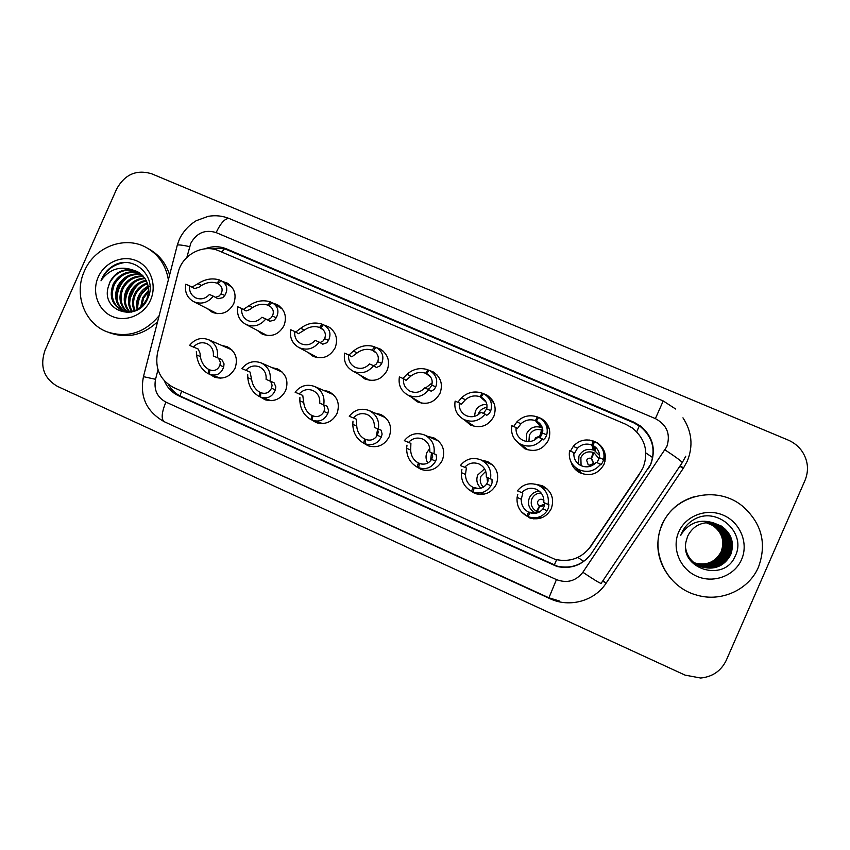 <?xml version="1.0" encoding="UTF-8"?>
<svg xmlns="http://www.w3.org/2000/svg" width="850" height="850" viewBox="0 0 850 850"><rect width="100%" height="100%" fill="white"/><g stroke="black" fill="none" stroke-linecap="round" stroke-linejoin="round"><path stroke-width="1.27" d="M481.78 494.477L480.93 494.073M481.546 460.147L487.592 461.571C496.687 466.714 499.619 474.279 496.368 484.266C491.576 492.957 484.415 496.028 474.874 493.467L468.839 489.696M427.89 436.443L433.797 437.835C442.744 442.903 445.591 450.383 442.361 460.286C437.58 468.945 430.472 471.994 421.037 469.423L415.958 466.416M375.105 413.142L380.885 414.502C389.672 419.486 392.466 426.891 389.247 436.698C384.476 445.336 377.432 448.354 368.114 445.772L363.502 443.084M323.17 390.214L328.833 391.542C337.482 396.461 340.202 403.782 337.004 413.504C332.244 422.099 325.274 425.106 316.083 422.524L311.472 419.783M272.064 367.657L277.642 368.953C286.142 373.798 288.798 381.044 285.611 390.681C280.872 399.234 273.966 402.22 264.902 399.659L260.567 397.088M221.776 345.461L227.258 346.736C235.62 351.507 238.223 358.668 235.046 368.231C230.329 376.731 223.508 379.706 214.561 377.156L210.216 374.542M535.5 484.224L542.3 485.701C551.554 490.928 554.561 498.578 551.299 508.651C546.508 517.352 539.293 520.444 529.646 517.937L521.454 511.891M536.467 416.596L541.482 418.593C549.206 424.065 551.523 431.279 548.42 440.236C542.916 449.756 535.022 452.582 524.726 448.715L517.916 442.51M482.194 393.189L486.795 394.995C494.551 400.361 496.878 407.543 493.776 416.532C488.357 425.935 480.601 428.783 470.507 425.053L464.344 419.815M428.262 370.037L433.064 371.822C440.821 377.081 443.137 384.221 440.034 393.221C434.701 402.528 427.072 405.365 417.169 401.763L411.538 397.226M376.168 347.48L380.248 349.053C387.972 354.216 390.277 361.303 387.186 370.303C381.916 379.504 374.414 382.351 364.682 378.856L359.38 374.701M324.147 325.125L328.323 326.666C335.994 331.734 338.279 338.767 335.187 347.746C329.991 356.851 322.607 359.709 313.044 356.309L307.976 352.399M272.935 303.121L277.249 304.64C284.867 309.634 287.13 316.604 284.038 325.561C278.906 334.581 271.628 337.429 262.236 334.124L257.337 330.395M222.509 281.478L227.014 282.986C234.558 287.895 236.789 294.812 233.718 303.737C228.629 312.662 221.468 315.52 212.234 312.29L207.474 308.709M589.507 440.056L597.146 442.627C604.807 448.216 607.091 455.451 603.999 464.344C598.4 473.992 590.346 476.808 579.838 472.77C575.291 470.316 572.316 466.629 570.913 461.709M537.476 509.394L538.071 509.671M588.678 549.153L641.707 470.358M640.443 472.409L643.195 467.383C648.794 451.786 645.161 438.642 632.315 427.975L625.791 424.288L218.992 250.888C203.097 243.599 182.251 254.671 178.16 272.436L157.579 352.506C154.647 368.379 159.959 380.035 173.506 387.483L555.029 559.343C569.851 562.615 581.804 558.248 590.899 546.221L639.636 473.928M593.088 454.729L592.471 454.484M541.439 432.363L540.834 432.129M491.555 400.616L492.841 401.168M164.358 380.853C167.291 387.706 172.051 392.689 178.659 395.803L557.026 566.504C571.253 569.394 582.707 565.091 591.366 553.573L650.803 464.153C656.189 449.257 652.832 436.603 640.741 426.169L633.792 422.152L226.493 248.88C219.449 246.022 212.288 245.99 204.999 248.795M212.224 248.965C217.982 247.775 223.518 248.285 228.852 250.506L633.686 422.769L640.581 426.764C652.598 437.123 655.924 449.703 650.579 464.493L648.295 468.764M726.293 660.259C721.161 670.862 712.629 676.791 700.697 678.024L685.089 675.134L57.333 386.314C43.743 378.207 39.653 366.191 45.039 350.264L116.662 188.976C124.844 174.324 136.51 169.267 151.661 173.782L788.056 440.024C794.017 442.574 798.798 446.494 802.389 451.786C808.127 460.955 809.009 470.464 805.035 480.335L726.293 660.259M591.058 554.03C582.399 564.984 571.189 569.032 557.409 566.196L181.316 396.536C175.759 393.964 171.466 389.959 168.449 384.519M581.081 465.672L580.858 457.544C583.61 452.593 587.743 450.893 593.247 452.444L591.175 458.384L593.268 462.836M596.02 447.652L594.915 449.714M597.008 462.666L599.399 457.693L603.649 459.531C604.977 452.476 602.501 446.781 596.243 442.457L594.756 441.649L592.726 445.358L594.394 450.479L599.548 455.462M570.477 451.159L573.261 446.377C578.722 440.353 585.448 438.589 593.417 441.065L594.001 443.02M603.649 459.531L602.618 462.389L600.812 464.886L600.61 464.228C594.575 471.41 587.201 473.163 578.51 469.498L581.719 473.599M600.61 464.228L596.243 462.336C591.738 467.033 586.489 468.053 580.508 465.396C575.641 462.485 573.442 458.235 573.899 452.636L569.574 450.766C568.342 458.947 571.327 465.194 578.51 469.498M578.574 464.132L578.935 456.078C582.165 450.266 587.01 448.269 593.481 450.086L591.738 444.933C586.245 443.169 581.496 444.263 577.479 448.205L574.43 453.433L573.899 452.636M589.688 465.194L592.758 463.792M591.738 444.933L593.417 441.065M593.481 450.086L594.989 446.749M592.631 454.623L592.854 455.217M591.451 458.511L594.033 452.774L599.144 458.83M599.399 457.693C599.994 452.752 598.102 448.821 593.714 445.889L592.726 445.358M539.155 512.146L537.296 511.615L539.846 506.016L541.376 506.26M534.692 512.901L534.724 512.561C529.061 509.044 527.266 504.146 529.369 497.856C531.399 493.712 534.724 491.491 539.357 491.172M528.403 516.131L526.904 516.099L528.551 512.146C523.568 509.299 521.146 504.996 521.263 499.248L522.824 493.032L517.416 490.832C522.952 484.075 529.869 482.184 538.146 485.138C545.997 489.239 549.312 495.678 548.091 504.443L548.909 504.603L548.463 507.939L547.113 510.733C542.534 517.044 536.403 519.095 528.732 516.885L528.222 516.694L529.784 512.678C535.096 514.303 539.474 513.028 542.916 508.874L544.351 506.111L544.765 502.966M526.904 516.099C519.722 511.923 516.46 505.686 517.097 497.388L517.788 494.317M529.518 512.582L535.638 512.954L536.52 511.275C531.696 508.279 530.166 504.103 531.951 498.748C533.853 494.966 536.934 493.064 541.195 493.064M521.698 492.734C525.757 488.399 530.591 487.231 536.222 489.249C541.694 492.001 544.223 496.421 543.777 502.531L548.091 504.443M537.296 511.615L536.722 513.081M543.883 500.565L542.428 499.471C540.419 498.865 538.9 499.471 537.88 501.298C537.221 503.264 537.784 504.794 539.559 505.888L541.673 506.228M534.055 518.893L533.471 518.829M533.077 518.776L533.492 517.947M535.893 513.06L536.764 511.296M539.559 505.888L536.52 511.275M528.551 512.146L534.724 512.561M528.923 441.596L529.369 435.179C532.089 430.27 536.169 428.57 541.599 430.089L539.761 436.092L540.611 436.996M542.045 427.848L536.414 421.047L538.613 417.456L539.814 418.094C546.061 422.291 548.367 427.89 546.72 434.881L545.519 437.644L543.256 439.907L542.342 438.94C536.424 446.027 529.21 447.812 520.699 444.284L528.126 450.001M544.011 420.421L543.182 420.718M513.655 426.498L516.853 421.951C522.601 416.128 529.412 414.439 537.296 416.882L538.231 418.072M542.342 438.94L538.05 437.081C533.641 441.713 528.509 442.754 522.665 440.215C517.809 437.368 515.621 433.149 516.099 427.561L511.849 425.712C510.606 433.882 513.559 440.077 520.699 444.284M526.384 441.447L526.756 433.426C529.954 427.656 534.735 425.669 541.11 427.444L535.447 420.633C530.017 418.901 525.204 419.932 520.997 423.746L517.321 428.644L516.099 427.561M539.729 437.814L542.544 433.075C543.362 428.188 541.588 424.32 537.2 421.462L536.414 421.047M542.736 429.664L542.799 430.652M541.599 430.089L542.396 428.028M540.834 436.741L540.048 436.209L540.696 436.9M535.447 420.633L537.296 416.882M539.389 426.944L541.439 427.136M541.822 430.355L542.544 428.517M540.048 436.209L542.364 430.419M492.458 401.742L492.904 401.051M457.81 402.263L461.412 397.938C467.426 392.307 474.332 390.692 482.12 393.114L483.151 394.06M483.438 413.387L486.668 408.882C487.709 404.058 486.051 400.265 481.684 397.492L481.047 397.152L483.416 393.667L484.394 394.177C490.609 398.267 492.745 403.761 490.769 410.656L489.409 413.312L486.699 415.353L485.095 414.099C479.283 421.101 472.217 422.896 463.877 419.507L474.683 426.477M485.095 414.099L480.877 412.271C476.553 416.84 471.527 417.902 465.811 415.459C460.987 412.664 458.819 408.489 459.308 402.911L455.132 401.104C453.879 409.243 456.801 415.374 463.877 419.507M486.083 402.071L480.101 396.748C474.736 395.038 469.869 396.015 465.481 399.702L461.21 404.292L459.308 402.911M480.101 396.748L482.12 393.114M491.948 399.681L491.459 400.807M481.047 397.152L485.647 401.264M402.911 378.441L406.906 374.34C413.185 368.879 420.176 367.349 427.869 369.739L428.931 370.568M428.103 389.374L430.302 387.696L431.736 385.092C432.99 380.354 431.46 376.635 427.136 373.936L426.626 373.671L429.144 370.281L429.951 370.696C436.114 374.68 438.058 380.056 435.774 386.835L434.254 389.406L431.109 391.223L428.836 389.693C423.13 396.599 416.192 398.427 408.021 395.144L421.728 403.229M428.836 389.693L424.703 387.897C420.453 392.402 415.522 393.486 409.913 391.127C405.142 388.386 403.006 384.243 403.506 378.696L399.394 376.911C398.14 385.018 401.009 391.096 408.021 395.144M430.631 377.007L425.691 373.267C420.389 371.567 415.459 372.513 410.911 376.072L406.056 380.354L403.506 378.696M425.691 373.267L427.869 369.739M426.626 373.671L430.068 376.284M348.893 355.045L353.324 351.135C359.848 345.854 366.913 344.388 374.531 346.747L375.604 347.512M373.681 365.776L376.146 364.214L377.729 361.707C379.206 357.064 377.804 353.419 373.522 350.784L375.774 347.289L376.444 347.629C382.543 351.507 384.296 356.777 381.703 363.428L380.024 365.893L376.465 367.508L373.554 365.702C367.933 372.544 361.123 374.372 353.101 371.195L369.463 380.311M373.554 365.702L369.484 363.938C365.319 368.401 360.474 369.484 354.981 367.211C350.253 364.522 348.149 360.411 348.649 354.896L344.622 353.143C343.347 361.197 346.173 367.221 353.101 371.195M376.369 353.047L372.183 350.168C366.945 348.5 361.973 349.392 357.255 352.835L351.836 356.819L348.649 354.896M372.183 350.168L374.531 346.747M373.108 350.572L375.753 352.389M482.311 494.328L481.366 494.158L481.631 493.606M481.142 493.521L480.739 494.509M472.929 491.619L471.548 491.364L472.993 487.358C468.074 484.543 465.577 480.239 465.481 474.438L466.374 467.999L460.381 465.534C465.853 458.83 472.664 456.928 480.803 459.829C488.516 463.877 491.746 470.231 490.514 478.901L492.001 479.368L492.054 482.885L490.896 485.743C486.636 492.192 480.739 494.307 473.206 492.086L474.119 487.858C479.336 489.483 483.554 488.166 486.763 483.905L488.017 481.089L488.059 477.817M471.548 491.364C464.451 487.231 461.072 480.983 461.391 472.621L461.911 469.498M473.949 487.783L477.743 488.591M464.589 467.394C468.594 463.091 473.376 461.922 478.901 463.909C484.277 466.618 486.731 470.985 486.274 477.02L490.514 478.901M482.343 494.243L481.536 493.797M482.29 494.434L482.428 493.754M472.993 487.358L478.709 488.58M418.444 467.394L417.127 467.054L418.381 462.995C413.525 460.211 410.943 455.897 410.656 450.064L410.901 443.392L404.334 440.672C409.753 434.021 416.457 432.119 424.469 434.966C432.034 438.94 435.189 445.219 433.946 453.804L436.092 454.559L436.613 458.267L435.625 461.168C431.715 467.755 426.052 469.944 418.646 467.712L419.422 463.452C424.543 465.078 428.602 463.717 431.577 459.361L432.65 456.503L432.331 453.092M417.127 467.054C410.114 462.953 406.619 456.694 406.629 448.269L406.991 445.113M419.316 463.42L421.621 464.058M408.467 442.499C412.441 438.217 417.148 437.059 422.588 439.014C427.858 441.681 430.259 445.995 429.781 451.956L433.946 453.804M418.381 462.995L422.578 464.164M364.894 443.519L363.609 443.137L364.682 439.046C359.879 436.294 357.234 431.97 356.745 426.094L356.373 419.199L349.254 416.234C354.609 409.636 361.229 407.734 369.091 410.529C376.529 414.449 379.621 420.654 378.356 429.144L381.129 430.185L382.118 434.063L381.299 437.017C377.719 443.732 372.289 445.974 365.022 443.764L365.649 439.471C370.685 441.086 374.574 439.673 377.315 435.243L378.218 432.331L377.559 428.793M363.609 443.137C356.681 439.089 353.079 432.82 352.793 424.331L352.994 421.132M353.313 418.041C357.244 413.78 361.888 412.622 367.243 414.545C372.406 417.169 374.754 421.43 374.266 427.337L378.356 429.144M364.682 439.046L368.061 440.098M709.867 522.527L721.172 526.076C731.372 533.481 734.432 543.065 730.352 554.806C723.669 566.514 713.681 570.414 700.389 566.482C692.899 563.263 688.086 557.908 685.961 550.428M685.695 548.473C687.384 556.973 692.346 563.019 700.602 566.599C713.915 570.541 723.934 566.642 730.628 554.901C734.729 543.129 731.659 533.524 721.427 526.086L713.936 523.058C701.951 521.294 693.218 525.619 687.735 536.031L686.258 540.812C678.64 568.746 723.86 582.919 734.91 556.697C747.309 534.023 718.718 507.121 695.938 518.479C689.339 521.73 684.537 526.649 681.562 533.247L680.659 535.553L681.891 533.396C690.009 522.187 700.697 518.744 713.936 523.058M709.421 522.506L720.162 525.991C730.267 533.332 733.295 542.821 729.247 554.455C722.628 566.047 712.746 569.904 699.582 566.015L696.787 564.697C692.452 562.179 689.244 558.822 687.151 554.636M696.883 564.761L699.784 566.132C712.98 570.031 722.893 566.164 729.523 554.54C733.582 542.884 730.543 533.375 720.407 526.012L709.527 522.516M708.964 522.506L719.164 525.916C729.173 533.184 732.169 542.576 728.163 554.104C721.618 565.59 711.822 569.404 698.796 565.558L696.405 564.464M696.501 564.528L698.987 565.675C712.045 569.532 721.862 565.707 728.439 554.189C732.445 542.64 729.438 533.226 719.408 525.938L709.081 522.506M708.528 522.506L718.186 525.842C728.099 533.046 731.074 542.342 727.101 553.754C720.619 565.133 710.919 568.926 698.009 565.112L696.044 564.23M696.129 564.283L698.201 565.218C711.142 569.043 720.864 565.25 727.366 553.839C731.34 542.406 728.365 533.077 718.431 525.863L708.634 522.506M708.093 522.516L717.23 525.767C727.048 532.897 729.991 542.119 726.059 553.424C719.631 564.697 710.026 568.448 697.244 564.666L695.683 563.986M695.768 564.049L697.436 564.782C710.249 568.565 719.876 564.804 726.325 553.509C730.256 542.173 727.313 532.939 717.474 525.789L708.199 522.506M707.657 522.527L716.295 525.693C726.017 532.759 728.928 541.896 725.039 553.095C718.675 564.262 709.155 567.97 696.501 564.241L695.332 563.741M695.417 563.805L696.681 564.347C709.378 568.087 718.909 564.368 725.294 553.169C729.194 541.949 726.272 532.791 716.529 525.714L707.763 522.527M707.232 522.548L715.371 525.619C725.008 532.621 727.887 541.673 724.041 552.766C717.729 563.837 708.305 567.513 695.757 563.816L694.992 563.486M695.077 563.55L695.948 563.922C708.518 567.63 717.963 563.933 724.285 552.851C728.153 541.726 725.252 532.663 715.604 525.64L707.338 522.548M706.817 522.58L714.468 525.555C724.009 532.493 726.867 541.45 723.053 552.447C716.805 563.412 707.466 567.056 695.034 563.391L694.652 563.242M694.737 563.306L695.215 563.497C707.678 567.173 717.039 563.518 723.297 552.532C727.122 541.514 724.253 532.525 714.691 525.576L706.924 522.58M706.403 522.622L713.575 525.481C723.031 532.355 725.868 541.237 722.086 552.139C715.891 562.997 706.648 566.621 694.333 562.987L694.503 563.082C706.849 566.727 716.125 563.104 722.319 552.213C726.112 541.291 723.276 532.387 713.798 525.502L706.509 522.612M705.989 522.665L712.704 525.417C722.075 532.227 724.88 541.036 721.129 551.831C715.116 562.456 706.074 566.089 694.014 562.732M694.089 562.796C706.212 566.217 715.307 562.594 721.374 551.905C725.124 541.089 722.309 532.259 712.916 525.438L706.095 522.654M662.171 524.705C674.114 495.008 716.497 484.808 742.231 505.909C761.621 522.92 767.051 543.288 758.508 566.992C749.031 589.656 721.512 602.278 697.383 595.276C667.027 587.775 649.357 551.873 662.171 524.705M671.202 579.062C657.401 562.413 654.298 544.276 661.895 524.663C668.536 510.393 679.554 501.001 694.96 496.496M741.551 559.555C734.496 576.013 713.352 583.78 696.639 576.183C679.809 568.841 671.5 548.133 678.736 531.972C685.727 515.706 706.562 507.811 723.35 515.217C740.244 522.389 748.861 543.203 741.551 559.555M131.431 312.109L121.805 310.356C132.759 313.724 141.153 309.825 146.986 298.647C150.62 286.779 147.316 277.706 137.062 271.458L132.409 269.864C122.304 268.621 114.75 272.754 109.767 282.274L108.354 286.62C100.427 311.706 137.827 322.904 147.56 298.828C158.355 277.918 134.587 254.373 114.516 265.051C108.811 268.164 104.582 272.723 101.841 278.736L101.001 280.829L102.266 278.917C110.309 268.961 120.349 265.944 132.409 269.864M122.474 310.622C112.721 304.778 110.032 296.044 114.399 284.431C120.392 274.284 128.934 270.544 140.016 273.222M139.528 272.882C128.212 269.843 119.468 273.519 113.284 283.911C108.864 295.789 111.701 304.608 121.805 310.356M126.831 312.449L125.269 311.621M124.759 311.312C116.716 305.118 114.729 296.831 118.798 286.471C124.068 277.291 131.771 273.381 141.886 274.741M141.429 274.337C131.059 272.669 123.154 276.547 117.704 285.972C113.549 296.639 115.717 305.033 124.174 311.164M124.695 311.461L126.172 312.184M127.128 311.674C120.721 305.362 119.382 297.638 123.112 288.49C127.702 280.277 134.523 276.293 143.586 276.516M143.172 276.048C133.843 275.559 126.799 279.533 122.039 287.991C118.224 297.436 119.712 305.309 126.533 311.61M127.011 311.993L127.893 312.609M129.614 311.706C124.738 305.49 123.994 298.403 127.362 290.466C131.261 283.263 137.169 279.299 145.116 278.556M144.744 278.024C136.521 278.534 130.379 282.519 126.31 289.967C122.846 298.223 123.728 305.479 128.988 311.737M132.228 311.376C128.786 305.416 128.562 299.094 131.537 292.411C134.704 286.28 139.676 282.444 146.444 280.925M146.136 280.298C139.06 281.647 133.854 285.526 130.507 291.922C127.426 298.934 127.776 305.458 131.559 311.493M135.012 310.579C132.919 305.139 133.131 299.721 135.649 294.312C138.136 289.297 142.109 285.759 147.56 283.698M147.305 282.965C141.514 284.909 137.286 288.543 134.629 293.845C131.984 299.561 131.877 305.224 134.3 310.834M138.051 309.134C137.169 304.608 137.711 300.294 139.687 296.193L148.346 287.066M148.187 286.152C143.863 288.394 140.696 291.592 138.678 295.726C136.563 300.167 136.085 304.778 137.254 309.581M141.61 306.489L143.65 298.042L148.569 291.571M148.601 290.264L142.662 297.585L140.643 307.339M147.039 298.531L145.966 300.836M108.354 286.62L109.916 282.349C116.684 271.224 126.044 267.75 137.998 271.947M149.218 286.609L150.057 286.227M159.141 315.669C144.638 332.977 127.277 338.364 107.058 331.84C84.426 323.478 73.621 294.058 84.416 271.054C94.392 247.191 124.355 235.461 145.849 247.276C158.376 254.203 165.888 265.051 168.374 279.809M148.506 248.806C158.971 254.469 166.005 263.213 169.607 275.017M150.524 300.071C144.001 315.053 125.853 322.639 111.934 316.306C97.931 310.197 91.556 291.848 98.218 277.111C104.677 262.289 122.591 254.617 136.574 260.791C150.641 266.751 157.239 285.186 150.524 300.071M157.59 321.714C143.342 335.144 127.447 338.863 109.926 332.881L109.055 332.562M146.657 288.108C141.047 293.282 138.072 299.614 137.721 307.105M139.304 283.741C133.046 289.255 129.816 296.098 129.636 304.268M135.522 281.52C128.934 287.194 125.598 294.281 125.492 302.791M127.755 276.994C120.509 282.976 116.928 290.551 117.002 299.731M123.664 262.692C112.88 264.679 105.326 270.725 101.001 280.829M142.545 291.805L137.891 301.793M135.458 286.843L129.519 299.572M131.782 284.389C128.276 288.447 126.108 293.091 125.279 298.329M124.174 279.501C119.871 284.102 117.353 289.489 116.62 295.651M295.694 332.053L300.624 328.312C307.392 323.202 314.532 321.81 322.065 324.147L323.138 324.849M320.025 342.603L322.904 341.126L324.626 338.714C326.304 334.156 325.04 330.597 320.811 328.026L323.297 324.668L323.839 324.955C329.864 328.737 331.426 333.891 328.536 340.404L326.719 342.784L322.745 344.197L319.217 342.125C313.682 348.893 306.978 350.731 299.115 347.65L317.932 357.754M319.217 342.125L315.223 340.382C311.111 344.803 306.361 345.897 300.964 343.687C296.299 341.052 294.228 336.983 294.737 331.5L290.774 329.779C289.499 337.779 292.272 343.74 299.115 347.65M323.202 329.8L319.568 327.462C314.394 325.816 309.368 326.655 304.491 329.991L298.541 333.689L294.737 331.5M319.568 327.462L322.065 324.147M320.471 327.856L322.554 329.184M243.376 309.421L248.795 305.873C255.786 300.932 263.011 299.604 270.459 301.909L271.533 302.579M267.283 319.781L270.534 318.431L272.404 316.094C274.295 311.642 273.147 308.168 268.983 305.649L272.117 302.653C278.067 306.351 279.438 311.387 276.239 317.762L274.284 320.057L269.928 321.268L265.806 318.941C260.344 325.646 253.757 327.494 246.032 324.498L267.176 335.538M265.806 318.941L261.874 317.241C257.826 321.608 253.162 322.713 247.86 320.567C243.249 317.974 241.209 313.947 241.74 308.497L237.841 306.808C236.555 314.755 239.286 320.652 246.032 324.498M271.033 307.094L267.814 305.129C262.703 303.503 257.624 304.3 252.599 307.519L249.985 309.517L246.117 310.941L241.74 308.497M267.814 305.129L270.459 301.909M268.706 305.511L270.364 306.521M191.919 287.141L197.816 283.794C205.031 279.013 212.33 277.759 219.693 280.033L220.756 280.67M215.411 297.33L219.034 296.098L221.042 293.856C223.125 289.51 222.116 286.099 218.004 283.645L221.255 280.734C227.109 284.346 228.299 289.266 224.814 295.492L222.721 297.702L217.993 298.733L213.286 296.151C207.899 302.791 201.418 304.651 193.832 301.729L217.186 313.671M213.286 296.151L209.419 294.472C205.434 298.807 200.844 299.922 195.638 297.829C191.091 295.279 189.083 291.295 189.624 285.887L185.789 284.219C184.492 292.113 187.17 297.946 193.832 301.729M219.81 284.856L216.909 283.156C211.852 281.552 206.731 282.306 201.556 285.419L198.815 287.332L194.576 288.564L189.624 285.887M216.909 283.156L219.693 280.033M217.781 283.528L219.119 284.325M312.237 420.027L310.983 419.624L311.876 415.491C307.137 412.76 304.428 408.446 303.737 402.528L302.759 395.42L295.12 392.222C300.422 385.666 306.935 383.764 314.67 386.516C321.98 390.362 324.998 396.504 323.723 404.908L327.101 406.215L328.536 410.263L327.888 413.259C324.636 420.091 319.441 422.408 312.301 420.208L312.789 415.894C317.73 417.488 321.459 416.033 323.967 411.517L324.7 408.563L323.712 404.908M310.983 419.624C304.141 415.618 300.433 409.349 299.848 400.796L299.901 397.545M299.115 393.996C302.993 389.767 307.572 388.599 312.842 390.501C317.911 393.082 320.206 397.29 319.706 403.134L323.723 404.908M311.876 415.491L314.734 416.447M260.451 396.918L259.229 396.493L259.941 392.317C255.266 389.629 252.482 385.305 251.611 379.355L250.049 372.045L241.899 368.613C247.137 362.111 253.566 360.209 261.173 362.908C268.356 366.701 271.299 372.757 270.024 381.087L273.987 382.659L275.857 386.867L275.358 389.906C272.436 396.854 267.474 399.234 260.472 397.056L260.833 392.711C265.678 394.272 269.238 392.764 271.511 388.195L272.085 385.199L270.704 381.363M259.229 396.493C252.461 392.541 248.646 386.251 247.786 377.655L247.69 374.361M245.831 370.356C249.666 366.159 254.182 364.99 259.367 366.86C264.35 369.399 266.581 373.564 266.071 379.334L270.024 381.087M259.941 392.317L262.448 393.199M209.504 374.17L208.314 373.745L208.866 369.527C204.234 366.871 201.397 362.546 200.345 356.554L200.016 353.196L198.22 349.053L189.582 345.408C194.756 338.948 201.099 337.046 208.579 339.692C215.634 343.432 218.514 349.424 217.228 357.669L221.765 359.497L224.039 363.864L223.709 366.945C221.106 373.979 216.367 376.422 209.504 374.276L209.738 369.92C214.476 371.439 217.876 369.888 219.916 365.256L220.331 362.217L218.577 358.211M208.314 373.745C201.62 369.824 197.71 363.534 196.584 354.886L196.339 351.56M193.439 347.119C197.232 342.943 201.684 341.774 206.784 343.612C211.682 346.12 213.86 350.232 213.339 355.948L217.228 357.669M210.428 374.606L220.607 378.197M208.866 369.527L211.097 370.345M636.714 431.789L639.327 425.861M554.242 565.197L556.601 559.746M577.83 557.451L583.78 561.329M179.966 395.888L181.645 391.159M645.883 452.965L652.694 457.587M222.094 252.206L223.879 248.933M591.749 545.286L590.899 546.221M633.686 422.769L633.792 422.152M683.347 467.893L683.049 468.35L679.841 466.225M157.994 369.761L155.539 379.291C153.637 389.629 157.08 397.226 165.877 402.082L556.442 579.604C567.099 583.546 575.918 581.092 582.866 572.263L666.814 446.632C670.788 434.254 666.984 424.915 655.393 418.614L216.123 232.592C205.116 229.234 196.658 232.826 190.751 243.366L186.851 257.423M675.633 409.009L663.223 400.945L655.393 418.614M177.066 246.011L177.321 245.034C179.159 244.694 183.26 245.225 189.624 246.627M682.954 417.828C691.911 431.534 693.366 445.953 687.31 461.082L683.506 467.999L606.05 583.27C594.437 601.141 569.415 607.952 550.046 598.708L177.799 427.911M602.926 580.688L605.891 583.164M685.769 456.216L682.231 462.666L601.109 583.398C599.888 583.312 593.81 579.594 582.866 572.263M602.671 581.081L606.05 583.27M680.181 465.704L683.506 467.999M143.448 376.656L155.539 379.291M165.877 402.082C161.617 412.611 161.043 419.135 164.156 421.664L548.919 597.816L559.587 601.046M556.442 579.604L548.919 597.816M164.156 421.664C146.423 411.602 139.538 396.557 143.491 376.507L177.321 245.034L179.435 239.137C183.26 231.359 188.87 225.218 196.254 220.692L208.229 216.346C215.507 215.071 222.572 215.826 229.426 218.599C225.377 217.929 220.947 222.594 216.123 232.592M665.019 449.894C676.048 457.151 681.785 461.412 682.231 462.666M181.316 396.536L178.659 395.803M228.852 250.506L226.493 248.88M591.175 458.384C589.146 457.81 587.637 458.437 586.628 460.254L588.168 464.748C590.325 465.651 591.993 465.099 593.173 463.091M604.987 461.401L604.074 455.462M575.535 467.553L579.966 472.834L575.482 467.5M573.261 446.377L577.479 448.205M544.797 503.158L544.521 504.273C543.352 506.132 541.801 506.717 539.856 506.026L544.351 504.178L544.648 502.913M547.474 489.196L538.146 485.138M536.265 513.188L529.784 512.678M537.019 517.608L541.864 517.735M521.263 499.248L517.097 497.388M547.113 510.733L542.916 508.874M539.761 436.092L535.277 437.952L535.001 439.737M544.818 422.493L546.89 423.672M549.185 428.496L546.423 425.776M542.544 433.075L546.72 434.881M516.853 421.951L520.997 423.746M478.136 414.736L478.678 413.174C480.367 409.721 483.119 407.819 486.954 407.479M474.47 416.373L475.394 411.124C477.796 406.428 481.621 404.217 486.88 404.504M493.786 402.783L493.159 402.401M490.854 398.257L490.004 398.044M486.668 408.882L490.769 410.656M461.412 397.938L465.481 399.702M425.34 388.174L432.193 382.882M431.736 385.092L435.774 386.835M406.906 374.34L410.911 376.072M377.729 361.707L381.703 363.428M353.324 351.135L357.255 352.835M483.416 487.135C480.261 483.99 479.453 480.324 481.026 476.149L485.743 471.346M487.815 477.7L487.092 478.763L487.581 482.386M480.973 488.197C476.946 484.5 475.873 480.091 477.764 474.959L484.574 468.817M482.747 493.818L483.947 494.201M465.481 474.438L461.391 472.621M490.896 485.743L486.763 483.905M430.567 460.785L431.502 452.721M427.837 463.027C425.765 459.648 425.467 456.11 426.966 452.413L429.792 448.545M410.656 450.064L406.629 448.269M435.625 461.168L431.577 459.361M376.221 436.889L377.644 428.91M356.745 426.094L352.793 424.331M381.299 437.017L377.315 435.243M324.626 338.714L328.536 340.404M300.624 328.312L304.491 329.991M272.404 316.094L276.239 317.762M248.795 305.873L252.599 307.519M221.042 293.856L224.814 295.492M197.816 283.794L201.556 285.419M303.737 402.528L299.848 400.796M327.888 413.259L323.967 411.517M251.611 379.355L247.786 377.655M275.358 389.906L271.511 388.195M200.345 356.554L196.584 354.886M223.709 366.945L219.916 365.256M474.874 493.467L480.845 494.509M421.037 469.423L424.692 470.326M368.114 445.772L370.6 446.494M316.083 422.524L317.879 423.098M264.902 399.659L266.262 400.116M214.561 377.156L215.624 377.527M529.646 517.937L534.448 517.947M227.014 282.986L228.512 283.9M277.249 304.64L279.108 305.819M328.323 326.666L330.682 328.228M380.248 349.053L383.318 351.241M433.064 371.822L437.187 375.105M486.795 394.995L492.511 400.424M640.581 426.764L640.741 426.169M663.223 400.945L229.426 218.599M593.343 462.602L591.685 458.628L593.374 463.123C592.099 465.184 590.357 465.726 588.168 464.748M593.714 445.889L595.319 450.978L594.405 450.489M592.11 449.661L593.491 450.096M542.428 499.471L543.883 500.501M534.172 512.253L534.735 512.561M539.856 506.026L541.354 506.26M540.844 436.719L540.228 436.305L540.738 436.858M537.2 421.462L542.332 427.709M481.684 397.492L485.297 400.711M427.136 373.936L429.707 375.881M373.522 350.784L375.424 352.091M480.803 459.829L492.501 464.844M474.119 487.858L477.562 488.58M424.469 434.966L438.653 441.097M419.422 463.452L421.526 464.036M369.091 410.529L385.677 417.733M137.062 271.458L137.87 271.873M320.811 328.026L322.267 328.961M273.785 303.694L282.37 309.071M268.983 305.649L270.13 306.351M222.594 281.531L231.933 287.141M218.004 283.645L218.928 284.187M314.67 386.516L333.561 394.74M313.916 420.729L322.713 423.555M261.173 362.908L282.285 372.119M261.694 397.471L271.203 400.701M208.579 339.692L231.837 349.86"/></g></svg>
